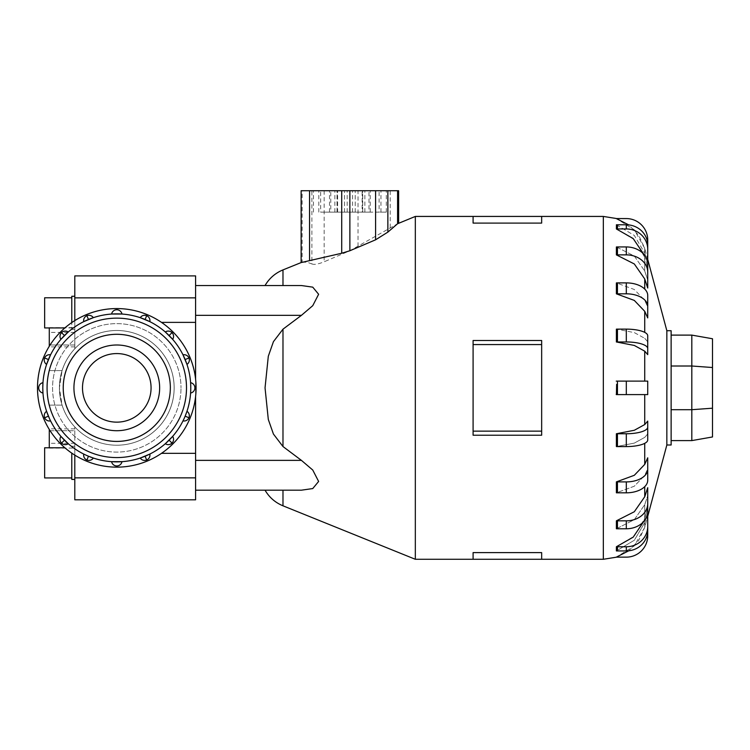 <?xml version="1.0" encoding="UTF-8"?>
<svg xmlns="http://www.w3.org/2000/svg" width="750" height="750" viewBox="0 0 750 750"><rect width="100%" height="100%" fill="white"/><g stroke="black" fill="none" stroke-linecap="round" stroke-linejoin="round"><path stroke-width="0.56" stroke-dasharray="3.75 2.81" d="M49.284 327.938L49.284 344.991L74.803 344.991L74.803 332.409L74.803 348.75C68.944 355.087 64.697 362.372 62.072 370.594L59.409 387.853A57.375 57.375 0 0 1 116.784 330.478A57.375 57.375 0 0 1 174.159 387.853A57.375 57.375 0 0 0 116.784 330.478A57.375 57.375 0 0 0 59.409 387.853L62.072 405.122C64.697 413.344 68.944 420.619 74.803 426.956A57.375 57.375 0 0 0 174.159 387.853A57.375 57.375 0 0 1 116.784 445.228A57.375 57.375 0 0 1 59.409 387.853A57.375 57.375 0 0 0 116.784 445.228A57.375 57.375 0 0 0 174.159 387.853A57.375 57.375 0 0 1 74.803 426.956C68.944 420.619 64.697 413.344 62.072 405.122L59.409 387.853L62.072 370.594C64.697 362.372 68.944 355.087 74.803 348.75A57.375 57.375 0 0 1 174.159 387.853A57.356 57.356 0 0 0 116.784 330.506A57.356 57.356 0 0 0 59.428 387.853A57.356 57.356 0 0 1 116.784 330.506A57.356 57.356 0 0 1 174.141 387.853A57.356 57.356 0 0 1 116.784 445.209A57.356 57.356 0 0 1 59.428 387.853A57.356 57.356 0 0 0 116.784 445.209A57.356 57.356 0 0 0 174.141 387.853A57.356 57.356 0 0 0 116.784 330.506A57.356 57.356 0 0 0 59.428 387.853A57.356 57.356 0 0 1 116.784 330.506A57.356 57.356 0 0 1 174.141 387.853A57.356 57.356 0 0 1 116.784 445.209A57.356 57.356 0 0 1 59.428 387.853A57.356 57.356 0 0 0 116.784 445.209A57.356 57.356 0 0 0 137.794 334.472A57.375 57.375 0 0 0 74.803 348.75L74.803 322.378L74.803 348.75L74.803 344.991L50.091 344.991M50.091 430.725L74.803 430.725L74.803 426.956L74.803 436.069L74.803 430.725L49.284 430.725L49.284 447.778M74.803 436.069L74.803 448.069L74.803 436.069M49.284 436.069L49.284 443.306L49.284 436.069M74.803 296.269L74.803 312.853L74.803 296.269L74.803 312.853L74.803 296.269L71.784 296.269L71.784 322.584M71.784 297.778L44.644 297.778L44.644 327.938L44.644 312.853L44.644 327.938L71.784 327.938L71.784 312.853L71.784 329.447L71.784 312.853L71.784 327.938L64.866 327.938M71.784 453.131L71.784 479.447L71.784 462.853L71.784 479.447L74.803 479.447L74.803 446.269L74.803 479.447M64.866 447.778L44.644 447.778L44.644 477.938L44.644 462.853L44.644 477.938L71.784 477.938L71.784 462.853L71.784 477.938M63.234 387.853A53.55 53.55 0 0 1 116.784 334.303A53.55 53.55 0 0 1 170.334 387.853A53.569 53.569 0 0 0 116.784 334.284A53.569 53.569 0 0 0 63.216 387.853A53.55 53.55 0 0 1 116.784 334.303A53.55 53.55 0 0 1 170.334 387.853A53.569 53.569 0 0 0 116.784 334.284A53.569 53.569 0 0 0 63.216 387.853A53.55 53.55 0 0 0 116.784 441.403A53.55 53.55 0 0 0 170.334 387.853A53.569 53.569 0 0 1 116.784 441.431A53.569 53.569 0 0 1 63.216 387.853A53.569 53.569 0 0 1 116.784 334.284A53.569 53.569 0 0 1 170.353 387.853A53.55 53.55 0 0 0 116.784 334.303A53.55 53.55 0 0 0 63.234 387.853A53.569 53.569 0 0 0 116.784 441.431A53.569 53.569 0 0 0 170.353 387.853A53.55 53.55 0 0 1 116.784 441.403A53.55 53.55 0 0 1 63.234 387.853A53.569 53.569 0 0 0 116.784 441.431A53.569 53.569 0 0 0 170.353 387.853A53.55 53.55 0 0 1 116.784 441.403A53.55 53.55 0 0 1 63.234 387.853M82.5 387.853A34.284 34.284 0 0 1 116.784 353.569A34.284 34.284 0 0 1 151.069 387.853A34.284 34.284 0 0 0 116.784 353.569A34.284 34.284 0 0 0 82.5 387.853A34.284 34.284 0 0 1 116.784 353.569A34.284 34.284 0 0 1 151.069 387.853A34.284 34.284 0 0 1 116.784 422.147A34.284 34.284 0 0 1 82.5 387.853A34.284 34.284 0 0 0 116.784 422.147A34.284 34.284 0 0 0 151.069 387.853A34.284 34.284 0 0 1 116.784 422.147A34.284 34.284 0 0 1 82.5 387.853A34.284 34.284 0 0 0 116.784 422.147A34.284 34.284 0 0 0 151.069 387.853A34.284 34.284 0 0 1 116.784 422.147A34.284 34.284 0 0 1 82.5 387.853A34.284 34.284 0 0 1 116.784 353.569A34.284 34.284 0 0 1 151.069 387.853A34.284 34.284 0 0 0 116.784 353.569A34.284 34.284 0 0 0 82.5 387.853A34.284 34.284 0 0 0 116.784 422.147A34.284 34.284 0 0 0 151.069 387.853A34.284 34.284 0 0 1 116.784 422.147A34.284 34.284 0 0 1 82.5 387.853A34.284 34.284 0 0 1 116.784 353.569A34.284 34.284 0 0 1 151.069 387.853A34.284 34.284 0 0 0 116.784 353.569A34.284 34.284 0 0 0 82.5 387.853M159.647 387.853A42.853 42.853 0 0 0 116.784 345A42.853 42.853 0 0 0 73.931 387.853A42.853 42.853 0 0 1 116.784 345A42.853 42.853 0 0 1 159.647 387.853A42.853 42.853 0 0 0 116.784 345A42.853 42.853 0 0 0 73.931 387.853A42.853 42.853 0 0 0 116.784 430.716A42.853 42.853 0 0 0 159.647 387.853A42.853 42.853 0 0 1 116.784 430.716A42.853 42.853 0 0 1 73.931 387.853A42.853 42.853 0 0 0 116.784 430.716A42.853 42.853 0 0 0 159.647 387.853M196.069 387.853A79.284 79.284 0 0 0 116.784 308.569A79.284 79.284 0 0 0 37.5 387.853A79.284 79.284 0 0 1 116.784 308.569A79.284 79.284 0 0 1 196.069 387.853A79.284 79.284 0 0 1 116.784 467.147A79.284 79.284 0 0 1 37.5 387.853A79.284 79.284 0 0 1 116.784 308.569A79.284 79.284 0 0 1 196.069 387.853A79.284 79.284 0 0 1 116.784 467.147A79.284 79.284 0 0 1 37.5 387.853A79.284 79.284 0 0 0 116.784 467.147A79.284 79.284 0 0 0 196.069 387.853M42.788 387.853A73.997 73.997 0 0 0 116.784 461.859A73.997 73.997 0 0 0 190.781 387.853L190.603 393.047A5.287 5.287 0 0 0 190.603 382.669L190.781 387.853A73.997 73.997 0 0 0 116.784 313.856A73.997 73.997 0 0 0 42.788 387.853L42.966 382.669A73.997 73.997 0 0 1 46.603 364.406L50.569 354.816A73.997 73.997 0 0 1 60.919 339.328L68.259 331.988A73.997 73.997 0 0 1 83.737 321.647L93.328 317.672A73.997 73.997 0 0 1 111.591 314.044L121.978 314.044A73.997 73.997 0 0 1 140.241 317.672L149.831 321.647A73.997 73.997 0 0 1 165.309 331.988L172.65 339.328A73.997 73.997 0 0 1 183 354.816L186.975 364.406A73.997 73.997 0 0 1 190.603 382.669A5.287 5.287 0 0 1 190.603 393.047A73.997 73.997 0 0 1 186.975 411.309L183 420.9A5.287 5.287 0 0 0 186.975 411.309A5.287 5.287 0 0 1 183 420.9A73.997 73.997 0 0 1 172.65 436.388L165.309 443.728A5.287 5.287 0 0 0 172.65 436.388A5.287 5.287 0 0 1 165.309 443.728A73.997 73.997 0 0 1 149.831 454.069L140.241 458.044A5.287 5.287 0 0 0 149.831 454.069A5.287 5.287 0 0 1 140.241 458.044A73.997 73.997 0 0 1 121.978 461.672L111.591 461.672A5.287 5.287 0 0 0 121.978 461.672A5.287 5.287 0 0 1 111.591 461.672A73.997 73.997 0 0 1 93.328 458.044L83.737 454.069A5.287 5.287 0 0 0 93.328 458.044A5.287 5.287 0 0 1 83.737 454.069A73.997 73.997 0 0 1 68.259 443.728L60.919 436.388A5.287 5.287 0 0 0 68.259 443.728A5.287 5.287 0 0 1 60.919 436.388A73.997 73.997 0 0 1 50.569 420.9L46.603 411.309A5.287 5.287 0 0 0 50.569 420.9A5.287 5.287 0 0 1 46.603 411.309A73.997 73.997 0 0 1 42.966 393.047L42.788 387.853A73.997 73.997 0 0 1 116.784 313.856A73.997 73.997 0 0 1 190.781 387.853M46.603 364.406A5.287 5.287 0 0 1 44.625 357.966A5.287 5.287 0 0 0 46.603 364.406A5.287 5.287 0 0 1 50.569 354.816A5.287 5.287 0 0 0 44.625 357.966A5.287 5.287 0 0 1 50.569 354.816A73.997 73.997 0 0 1 60.919 339.328A5.287 5.287 0 0 1 61.556 332.625A5.287 5.287 0 0 0 60.919 339.328A5.287 5.287 0 0 1 68.259 331.988A5.287 5.287 0 0 0 61.556 332.625A5.287 5.287 0 0 1 68.259 331.988A73.997 73.997 0 0 1 83.737 321.647A5.287 5.287 0 0 1 86.897 315.694A5.287 5.287 0 0 0 83.737 321.647A5.287 5.287 0 0 1 93.328 317.672A5.287 5.287 0 0 0 86.897 315.694A5.287 5.287 0 0 1 93.328 317.672A73.997 73.997 0 0 1 111.591 314.044A5.287 5.287 0 0 1 116.784 309.75A5.287 5.287 0 0 0 111.591 314.044A5.287 5.287 0 0 1 121.978 314.044A5.287 5.287 0 0 0 116.784 309.75A5.287 5.287 0 0 1 121.978 314.044A73.997 73.997 0 0 1 140.241 317.672A5.287 5.287 0 0 1 146.672 315.694A5.287 5.287 0 0 0 140.241 317.672A5.287 5.287 0 0 1 149.831 321.647A5.287 5.287 0 0 0 146.672 315.694A5.287 5.287 0 0 1 149.831 321.647A73.997 73.997 0 0 1 165.309 331.988A5.287 5.287 0 0 1 172.012 332.625A5.287 5.287 0 0 0 165.309 331.988A5.287 5.287 0 0 1 172.65 339.328A5.287 5.287 0 0 0 172.012 332.625A5.287 5.287 0 0 1 172.65 339.328A73.997 73.997 0 0 1 183 354.816A5.287 5.287 0 0 1 188.944 357.966A5.287 5.287 0 0 0 183 354.816A5.287 5.287 0 0 1 186.975 364.406A5.287 5.287 0 0 0 188.944 357.966A5.287 5.287 0 0 1 186.975 364.406A73.997 73.997 0 0 1 190.603 382.669A5.287 5.287 0 0 1 190.603 393.047A73.997 73.997 0 0 1 186.975 411.309A5.287 5.287 0 0 1 183 420.9A73.997 73.997 0 0 1 172.65 436.388A5.287 5.287 0 0 1 165.309 443.728A73.997 73.997 0 0 1 149.831 454.069A5.287 5.287 0 0 1 140.241 458.044A73.997 73.997 0 0 1 121.978 461.672A5.287 5.287 0 0 1 111.591 461.672A73.997 73.997 0 0 1 93.328 458.044A5.287 5.287 0 0 1 83.737 454.069A73.997 73.997 0 0 1 68.259 443.728A5.287 5.287 0 0 1 60.919 436.388A73.997 73.997 0 0 1 50.569 420.9A5.287 5.287 0 0 1 46.603 411.309A73.997 73.997 0 0 1 42.966 393.047A5.287 5.287 0 0 1 38.681 387.853A5.287 5.287 0 0 0 42.966 393.047A5.287 5.287 0 0 1 42.966 382.669A5.287 5.287 0 0 0 38.681 387.853A5.287 5.287 0 0 1 42.966 382.669A73.997 73.997 0 0 1 46.603 364.406M52.566 387.853A64.219 64.219 0 0 0 116.784 452.081A64.219 64.219 0 0 0 181.003 387.853A64.219 64.219 0 0 1 116.784 452.081A64.219 64.219 0 0 1 52.566 387.853A64.219 64.219 0 0 1 116.784 323.634A64.219 64.219 0 0 1 181.003 387.853A64.219 64.219 0 0 0 116.784 323.634A64.219 64.219 0 0 0 52.566 387.853A64.219 64.219 0 0 0 116.784 452.081A64.219 64.219 0 0 0 181.003 387.853A64.219 64.219 0 0 1 116.784 452.081A64.219 64.219 0 0 1 52.566 387.853A64.219 64.219 0 0 1 116.784 323.634A64.219 64.219 0 0 1 181.003 387.853A64.219 64.219 0 0 0 116.784 323.634A64.219 64.219 0 0 0 52.566 387.853M49.453 418.566L49.744 419.194M85.453 454.894L86.081 455.184M183.825 419.194L184.116 418.566M195.591 297.853L195.591 490.181L301.425 490.181L282.984 490.181L301.425 490.181L312.75 488.569L318.628 481.444L312.75 470.034L301.425 460.369L282.984 446.541L273.431 434.053L268.303 419.456L265.041 387.853L268.303 356.259L273.431 341.663L282.984 329.175L301.425 315.347L312.75 305.681L318.628 294.272L312.75 287.147L301.425 285.534L195.591 285.534L195.591 490.181L195.591 285.534L195.591 297.853L74.803 297.853L74.803 275.897M415.331 559.284L415.331 216.431M647.728 387.853L647.728 394.603L644.738 394.603L647.728 394.603L647.728 381.112L644.738 381.112L647.728 381.112L647.728 387.853M647.728 433.922L647.728 439.969L647.728 433.922L644.738 437.381L647.728 433.922L647.728 421.088L644.738 424.547L634.312 430.275L616.388 433.744L616.388 446.578L634.312 443.109L644.738 437.381L634.312 443.109L616.388 446.578A21.431 6.619 0 0 0 617.447 446.588L617.447 433.753L626.306 433.753A21.431 6.619 180 0 0 647.728 427.125L647.728 421.088M647.728 457.809L647.728 468.731L644.738 475.312L647.728 468.731L647.728 457.809L644.738 464.391L634.312 475.294L616.388 481.884L616.388 492.806L634.312 486.216L644.738 475.312L634.312 486.216L616.388 492.806A21.431 12.6 0 0 0 617.447 492.825L617.447 481.903L626.306 481.903A21.431 12.6 180 0 0 647.728 469.303L647.728 457.809M647.728 487.688L647.728 495.619L644.738 504.684L647.728 495.619L647.728 487.688L644.738 496.744L634.312 511.744L616.388 520.828L616.388 528.759L634.312 519.684L644.738 504.684L634.312 519.684L616.388 528.759A21.431 17.334 0 0 0 617.447 528.778L617.447 520.847L626.306 520.847A21.431 17.334 180 0 0 647.728 503.513L647.728 487.688M643.725 521.541L647.728 507.787L647.728 511.959L644.738 522.619L647.728 511.959L647.728 507.787L644.738 518.447L634.312 536.081L616.388 546.75L616.744 548.569M628.734 550.809L638.728 540.45L644.738 527.353L647.728 516.15L644.738 527.353L634.312 545.897L616.388 557.119A21.431 21.431 0 0 0 617.447 557.147L626.306 557.147A21.431 21.431 0 0 0 647.728 535.716L647.728 516.15M666.844 445.003L666.844 330.712M541.659 552.609L541.659 559.284L541.659 552.609L473.091 552.609L473.091 559.284L473.091 552.609L473.091 559.284L541.659 559.284L541.659 552.609M473.091 431.147L473.091 387.853L473.091 435.216L541.659 435.216L541.659 387.853L541.659 435.216L541.659 431.147L473.091 431.147L473.091 340.5L473.091 387.853L473.091 340.5L541.659 340.5L541.659 431.147M671.128 445.003L671.128 330.712M616.65 384.347L616.388 394.603L617.447 394.603L617.447 381.112L647.728 381.112L647.728 394.603L617.447 394.603M615.862 394.603L645.366 394.603L615.862 394.603M616.753 548.85L616.388 550.922L634.312 540.253L644.738 522.619L634.312 540.253L616.388 550.922A21.431 20.381 0 0 0 617.447 550.941L617.447 546.769L626.306 546.769A21.431 20.381 180 0 0 647.728 526.388L647.728 507.787M324.159 212.147L334.875 212.147L324.159 212.147M301.125 190.716L398.625 190.716M375.591 212.147L386.306 212.147L375.591 212.147M375.591 190.716L386.306 190.716L375.591 190.716M349.875 212.147L355.228 212.147L349.875 212.147M195.591 379.125L195.591 396.591M671.128 335.109L671.128 366.009L671.128 335.109L691.819 335.109L712.5 338.756L712.5 436.959L691.819 440.606L691.819 409.706L712.5 408.197M691.819 335.109L691.819 366.009L712.5 367.519M671.128 366.009L671.128 409.706L671.128 366.009L691.819 366.009L691.819 409.706L671.128 409.706L671.128 440.606L691.819 440.606M671.128 440.606L671.128 409.706M362.137 190.716L320.653 190.716L379.097 190.716L352.556 190.716L368.981 190.716L362.137 190.716L362.137 212.147L337.022 212.147L337.181 190.716M337.181 212.147L320.653 212.147L320.653 190.716M320.653 212.147L347.194 212.147L330.769 212.147L330.769 190.716M330.769 212.147L337.613 212.147L337.613 190.716M337.613 212.147L362.728 212.147L362.569 190.716M362.569 212.147L379.097 212.147L379.097 190.716M379.097 212.147L352.556 212.147L368.981 212.147L368.981 190.716M368.981 212.147L362.137 212.147M324.159 190.716L324.159 261.788L349.875 250.753L398.625 223.181M311.794 263.897C314.241 264.947 318.628 264.122 324.966 261.431M301.125 262.575L302.166 262.341L302.166 190.716M302.194 262.331L307.05 262.191L311.887 263.953L311.887 190.716M541.659 223.097L541.659 216.431L541.659 223.097L541.659 216.431L473.091 216.431L473.091 223.097L473.091 216.431L473.091 223.097L541.659 223.097M541.659 387.853L541.659 340.5L541.659 387.853M541.659 344.569L473.091 344.569M647.728 341.794L647.728 335.747L647.728 341.794L644.738 338.334L647.728 341.794L647.728 354.628L647.728 335.747A21.431 6.619 180 0 0 626.306 329.128L617.447 329.128A21.431 6.619 180 0 0 616.388 329.137L634.312 332.597L644.738 338.334L634.312 332.597L616.388 329.137L616.388 341.972L634.312 345.441L644.738 351.169L647.728 354.628M615.862 381.112L645.366 381.112L615.862 381.112M617.447 293.812A21.431 12.6 0 0 0 616.388 293.831L634.312 300.422L644.738 311.325L647.728 317.906L647.728 295.491L647.728 306.984L644.738 300.403L647.728 306.984L647.728 317.906L647.728 306.412A21.431 12.6 0 0 0 626.306 293.812L617.447 293.812L617.447 282.891A21.431 12.6 180 0 0 616.388 282.909L634.312 289.5L644.738 300.403L634.312 289.5L616.388 282.909L616.594 284.756M616.388 246.956L634.312 256.031L644.738 271.031L634.312 256.031L616.388 246.956L616.388 254.887L634.312 263.962L644.738 278.962L647.728 288.028L647.728 264.272A21.431 17.334 180 0 0 626.306 246.937L617.447 246.937A21.431 17.334 180 0 0 616.388 246.956M616.753 226.866L616.388 228.966L634.312 239.634L644.738 257.269L643.725 254.175M616.388 224.794L634.312 235.463L644.738 253.097L634.312 235.463L616.388 224.794A21.431 20.381 180 0 1 617.447 224.775L626.306 224.775A21.431 20.381 180 0 1 647.728 245.147L647.728 267.928L644.738 257.269L647.728 267.928L647.728 249.319A21.431 20.381 0 0 0 626.306 228.947L617.447 228.947A21.431 20.381 0 0 0 616.388 228.966M647.728 259.556L644.738 248.353L647.728 259.556L647.728 240A21.431 21.431 0 0 0 626.306 218.569L617.447 218.569A21.431 21.431 0 0 0 616.388 218.597L634.312 229.819L644.738 248.353L638.728 235.266L628.734 224.906M616.434 224.944L616.753 226.631M644.738 271.031L647.728 280.097L644.738 271.031L644.738 257.269L644.738 271.031M644.738 253.097L647.728 263.756L644.738 253.097L644.738 248.353L644.738 253.097M647.728 267.928L647.728 249.319M647.728 272.203A21.431 17.334 0 0 0 626.306 254.869L617.447 254.869A21.431 17.334 0 0 0 616.388 254.887M617.447 282.891L626.306 282.891A21.431 12.6 180 0 1 647.728 295.491L647.728 306.412M647.728 348.581A21.431 6.619 0 0 0 626.306 341.962L617.447 341.962A21.431 6.619 0 0 0 616.388 341.972M616.388 381.112L617.447 381.112M616.388 433.744A21.431 6.619 180 0 0 617.447 433.753M617.447 446.588L626.306 446.588A21.431 6.619 0 0 0 647.728 439.969L647.728 427.125M616.388 481.884A21.431 12.6 180 0 0 617.447 481.903M617.447 492.825L626.306 492.825A21.431 12.6 0 0 0 647.728 480.225L647.728 469.303M616.388 520.828A21.431 17.334 180 0 0 617.447 520.847M617.447 528.778L626.306 528.778A21.431 17.334 0 0 0 647.728 511.444L647.728 503.513M616.388 546.75A21.431 20.381 180 0 0 617.447 546.769M617.447 550.941L626.306 550.941A21.431 20.381 0 0 0 647.728 530.559L647.728 526.388M282.984 285.534L265.041 285.534L282.984 285.534L282.984 269.906M282.984 490.181L265.041 490.181L282.984 490.181L282.984 505.809M195.591 490.181L195.591 499.819M195.591 275.897L195.591 285.534M74.803 312.853L74.803 329.447L74.803 312.853M74.803 339.647L74.803 327.647L74.803 339.647M74.803 499.819L74.803 455.109M74.803 320.597L74.803 297.853M49.284 344.991L49.284 346.266M49.284 339.647L49.284 346.875L49.284 339.647M49.284 429.45L49.284 430.725M186.497 387.853A69.713 69.713 0 0 1 116.784 457.575A69.713 69.713 0 0 1 47.072 387.853A69.713 69.713 0 0 1 116.784 318.141A69.713 69.713 0 0 1 186.497 387.853M185.156 416.175L188.944 417.75A5.287 5.287 0 0 1 183 420.9M145.106 456.225L146.672 460.022A5.287 5.287 0 0 1 140.241 458.044M88.463 456.225L86.897 460.022A5.287 5.287 0 0 1 83.737 454.069M48.422 416.175L44.625 417.75A5.287 5.287 0 0 1 46.603 411.309M48.422 359.541L44.625 357.966A5.287 5.287 0 0 1 50.569 354.816M88.463 319.491L86.897 315.694A5.287 5.287 0 0 1 93.328 317.672M145.106 319.491L146.672 315.694A5.287 5.287 0 0 1 149.831 321.647M185.156 359.541L188.944 357.966A5.287 5.287 0 0 1 186.975 364.406M169.116 335.531L172.012 332.625A5.287 5.287 0 0 1 172.65 339.328M64.463 335.531L61.556 332.625A5.287 5.287 0 0 1 68.259 331.988M64.463 440.184L61.556 443.091A5.287 5.287 0 0 1 60.919 436.388M169.116 440.184L172.012 443.091A5.287 5.287 0 0 1 165.309 443.728M282.984 446.541L282.984 329.175M644.738 464.391L644.738 443.344M644.738 496.744L644.738 486.647M644.738 504.684L644.738 518.447L644.738 504.684M644.738 522.619L644.738 527.353L644.738 522.619M644.738 424.547L644.738 394.603M603.337 559.284L603.337 216.431M390.206 227.569L390.206 190.716M358.031 246.328L358.031 190.716M349.875 250.753L349.875 190.716M644.738 332.372L644.738 311.325M644.738 289.059L644.738 278.962M644.738 381.112L644.738 351.169M617.447 228.947L617.447 224.775M626.306 228.947L626.306 224.775M617.447 254.869L617.447 246.937M626.306 254.869L626.306 246.937M626.306 293.812L626.306 282.891M617.447 341.962L617.447 329.128M626.306 341.962L626.306 329.128M626.306 394.603L626.306 381.112M626.306 446.588L626.306 433.753M626.306 492.825L626.306 481.903M626.306 528.778L626.306 520.847M626.306 550.941L626.306 546.769M195.591 460.369L301.425 460.369M195.591 315.347L301.425 315.347M116.784 465.966A5.287 5.287 0 0 1 111.591 461.672M38.681 387.853A5.287 5.287 0 0 1 42.966 382.669M116.784 309.75A5.287 5.287 0 0 1 121.978 314.044M194.887 387.853A5.287 5.287 0 0 1 190.603 393.047M161.494 453.337L195.591 453.337M161.494 322.378L195.591 322.378M195.591 477.863L74.803 477.863M62.072 370.594L49.284 370.594L62.072 370.594M62.072 405.122L49.284 405.122L62.072 405.122M49.284 448.069L74.803 448.069M74.803 332.409L49.284 332.409M74.803 428.841L49.284 428.841M74.803 446.269L71.784 446.269L74.803 446.269M334.875 212.147L334.875 190.716M386.306 212.147L386.306 190.716M355.228 212.147L355.228 190.716L355.228 212.147M380.944 212.147L380.944 190.716M329.522 212.147L329.522 190.716M344.522 212.147L344.522 190.716L344.522 212.147M318.806 212.147L318.806 190.716M370.228 212.147L370.228 190.716M364.875 212.147L364.875 190.716M313.444 212.147L313.444 190.716M337.022 212.147L337.022 190.716M347.194 212.147L347.194 190.716M362.728 212.147L362.728 190.716M352.556 212.147L352.556 190.716M74.803 329.447L71.784 329.447L74.803 329.447M49.284 327.647L74.803 327.647M74.803 443.306L49.284 443.306M74.803 346.875L49.284 346.875"/><path stroke-width="1.12" d="M49.284 447.778L49.284 430.725L50.091 430.725M50.091 344.991L49.284 344.991L49.284 327.938M64.866 327.938L44.644 327.938L44.644 297.778L71.784 297.778M71.784 322.584L71.784 296.269L74.803 296.269M71.784 477.938L44.644 477.938L44.644 447.778L64.866 447.778M74.803 479.447L71.784 479.447L71.784 453.131M63.234 387.853A53.55 53.55 0 0 0 116.784 441.403A53.55 53.55 0 0 0 170.334 387.853A53.569 53.569 0 0 1 116.784 441.431A53.569 53.569 0 0 1 63.216 387.853A53.569 53.569 0 0 1 116.784 334.284A53.569 53.569 0 0 1 170.353 387.853A53.55 53.55 0 0 0 116.784 334.303A53.55 53.55 0 0 0 63.234 387.853M82.5 387.853A34.284 34.284 0 0 0 116.784 422.147A34.284 34.284 0 0 0 151.069 387.853A34.284 34.284 0 0 0 116.784 353.569A34.284 34.284 0 0 0 82.5 387.853M159.647 387.853A42.853 42.853 0 0 1 116.784 430.716A42.853 42.853 0 0 1 73.931 387.853A42.853 42.853 0 0 1 116.784 345A42.853 42.853 0 0 1 159.647 387.853M37.5 387.853A79.284 79.284 0 0 0 116.784 467.147A79.284 79.284 0 0 0 196.069 387.853A79.284 79.284 0 0 0 116.784 308.569A79.284 79.284 0 0 0 37.5 387.853M194.887 387.853A5.287 5.287 0 0 1 190.603 393.047L190.781 387.853A73.997 73.997 0 0 1 116.784 461.859A73.997 73.997 0 0 1 42.788 387.853L42.966 393.047A5.287 5.287 0 0 1 42.966 382.669L42.788 387.853A73.997 73.997 0 0 1 116.784 313.856A73.997 73.997 0 0 1 190.781 387.853L190.603 382.669A5.287 5.287 0 0 1 194.887 387.853A5.287 5.287 0 0 0 190.603 382.669M48.422 416.175L44.625 417.75A5.287 5.287 0 0 1 46.603 411.309L49.453 418.566M49.744 419.194L50.569 420.9A5.287 5.287 0 0 1 44.625 417.75A5.287 5.287 0 0 0 50.569 420.9M64.463 440.184L61.556 443.091A5.287 5.287 0 0 1 60.919 436.388L68.259 443.728A5.287 5.287 0 0 1 61.556 443.091A5.287 5.287 0 0 0 68.259 443.728M86.081 455.184L88.463 456.225L86.897 460.022A5.287 5.287 0 0 1 83.737 454.069L85.453 454.894M88.463 456.225L93.328 458.044A5.287 5.287 0 0 1 86.897 460.022A5.287 5.287 0 0 0 93.328 458.044M116.784 465.966A5.287 5.287 0 0 1 111.591 461.672L121.978 461.672A5.287 5.287 0 0 1 116.784 465.966A5.287 5.287 0 0 0 121.978 461.672M145.106 456.225L146.672 460.022A5.287 5.287 0 0 1 140.241 458.044L149.831 454.069A5.287 5.287 0 0 1 146.672 460.022A5.287 5.287 0 0 0 149.831 454.069M169.116 440.184L172.012 443.091A5.287 5.287 0 0 1 165.309 443.728L172.65 436.388A5.287 5.287 0 0 1 172.012 443.091A5.287 5.287 0 0 0 172.65 436.388M184.116 418.566L185.156 416.175L188.944 417.75A5.287 5.287 0 0 1 183 420.9L183.825 419.194M185.156 416.175L186.975 411.309A5.287 5.287 0 0 1 188.944 417.75A5.287 5.287 0 0 0 186.975 411.309M185.156 359.541L188.944 357.966A5.287 5.287 0 0 1 186.975 364.406L183 354.816A5.287 5.287 0 0 1 188.944 357.966A5.287 5.287 0 0 0 183 354.816M145.106 319.491L146.672 315.694A5.287 5.287 0 0 1 149.831 321.647L140.241 317.672A5.287 5.287 0 0 1 146.672 315.694A5.287 5.287 0 0 0 140.241 317.672M88.463 319.491L86.897 315.694A5.287 5.287 0 0 1 93.328 317.672L83.737 321.647A5.287 5.287 0 0 1 86.897 315.694A5.287 5.287 0 0 0 83.737 321.647M48.422 359.541L44.625 357.966A5.287 5.287 0 0 1 50.569 354.816L46.603 364.406A5.287 5.287 0 0 1 44.625 357.966A5.287 5.287 0 0 0 46.603 364.406M64.463 335.531L61.556 332.625A5.287 5.287 0 0 1 68.259 331.988L60.919 339.328A5.287 5.287 0 0 1 61.556 332.625A5.287 5.287 0 0 0 60.919 339.328M116.784 309.75A5.287 5.287 0 0 1 121.978 314.044L111.591 314.044A5.287 5.287 0 0 1 116.784 309.75A5.287 5.287 0 0 0 111.591 314.044M169.116 335.531L172.012 332.625A5.287 5.287 0 0 1 172.65 339.328L165.309 331.988A5.287 5.287 0 0 1 172.012 332.625A5.287 5.287 0 0 0 165.309 331.988M195.591 379.125L195.591 285.534L301.425 285.534L312.75 287.147L318.628 294.272L312.75 305.681L301.425 315.347L282.984 329.175L273.431 341.663L268.303 356.259L265.041 387.853L268.303 419.456L273.431 434.053L282.984 446.541L301.425 460.369L312.75 470.034L318.628 481.444L312.75 488.569L301.425 490.181L195.591 490.181L195.591 460.369L301.425 460.369M265.041 285.534C269.269 278.316 275.25 273.103 282.984 269.906L301.125 262.575L341.719 253.247L349.875 250.753L375.591 239.812L387.863 232.116L397.584 223.744L415.331 216.431L415.331 559.284L473.091 559.284L473.091 552.609L541.659 552.609L541.659 559.284L473.091 559.284M647.728 421.088L647.728 427.125A21.431 6.619 180 0 1 626.306 433.753L617.447 433.753L617.447 446.588A21.431 6.619 0 0 1 616.388 446.578L616.388 433.744L634.312 430.275L644.738 424.547L647.728 421.088L647.728 433.922M644.738 464.391L647.728 457.809L647.728 480.225A21.431 12.6 0 0 1 626.306 492.825L617.447 492.825A21.431 12.6 0 0 1 616.388 492.806L616.388 481.884L634.312 475.294L644.738 464.391L644.738 443.344M644.738 496.744L647.728 487.688L647.728 511.444A21.431 17.334 0 0 1 626.306 528.778L617.447 528.778A21.431 17.334 0 0 1 616.388 528.759L616.388 520.828L634.312 511.744L644.738 496.744L644.738 486.647M666.844 445.003L671.128 445.003L671.128 330.712L666.844 330.712L666.844 445.003L647.728 516.328M541.659 344.569L541.659 435.216L473.091 435.216L473.091 340.5L541.659 340.5L541.659 344.569L473.091 344.569M647.728 516.15L647.728 535.716A21.431 21.431 0 0 1 626.306 557.147L617.447 557.147A21.431 21.431 0 0 1 616.388 557.119L628.734 550.809M647.728 507.787L647.728 526.388A21.431 20.381 180 0 1 626.306 546.769L617.447 546.769L617.447 550.941A21.431 20.381 0 0 1 616.388 550.922L616.388 546.75L633.178 537.169L643.725 521.541M617.447 394.603L647.728 394.603L647.728 381.112L617.447 381.112L617.447 394.603L616.388 394.603L616.65 384.347M195.591 396.591L195.591 460.369M712.5 367.519L712.5 338.756L691.819 335.109L691.819 366.009L712.5 367.519L712.5 436.959L691.819 440.606L691.819 409.706L712.5 408.197M671.128 409.706L691.819 409.706L691.819 366.009L671.128 366.009M671.128 335.109L691.819 335.109M671.128 440.606L691.819 440.606M398.625 223.181L398.625 190.716L301.125 190.716L301.125 262.575M541.659 431.147L473.091 431.147M541.659 223.097L541.659 216.431L473.091 216.431L473.091 223.097L541.659 223.097M644.738 351.169L634.312 345.441L616.388 341.972A21.431 6.619 0 0 1 617.447 341.962L626.306 341.962A21.431 6.619 0 0 1 647.728 348.581L647.728 354.628L644.738 351.169L644.738 381.112M647.728 341.794L647.728 354.628M616.388 341.972L616.388 329.137A21.431 6.619 180 0 1 617.447 329.128L626.306 329.128A21.431 6.619 180 0 1 647.728 335.747L647.728 348.581M644.738 311.325L634.312 300.422L616.388 293.831L616.388 282.909A21.431 12.6 180 0 1 617.447 282.891L617.447 293.812L626.306 293.812A21.431 12.6 0 0 1 647.728 306.412L647.728 317.906L644.738 311.325L644.738 332.372M644.738 278.962L634.312 263.962L616.388 254.887L616.388 246.956A21.431 17.334 180 0 1 617.447 246.937L617.447 254.869L626.306 254.869A21.431 17.334 0 0 1 647.728 272.203L647.728 288.028L644.738 278.962L644.738 289.059M643.725 254.175L633.178 238.547L616.388 228.966L616.434 224.944M628.734 224.906L616.388 218.597A21.431 21.431 0 0 1 617.447 218.569L626.306 218.569A21.431 21.431 0 0 1 647.728 240L647.728 259.556M616.594 284.756L616.388 293.831A21.431 12.6 0 0 1 617.447 293.812M617.447 282.891L626.306 282.891A21.431 12.6 180 0 1 647.728 295.491L647.728 306.412M616.388 254.887A21.431 17.334 0 0 1 617.447 254.869M617.447 246.937L626.306 246.937A21.431 17.334 180 0 1 647.728 264.272L647.728 272.203M616.388 228.966A21.431 20.381 0 0 1 617.447 228.947L626.306 228.947A21.431 20.381 0 0 1 647.728 249.319L647.728 267.928M616.388 224.794A21.431 20.381 180 0 1 617.447 224.775L626.306 224.775A21.431 20.381 180 0 1 647.728 245.147L647.728 249.319M617.447 550.941L626.306 550.941A21.431 20.381 0 0 0 647.728 530.559L647.728 526.388M617.447 546.769A21.431 20.381 180 0 1 616.388 546.75M647.728 503.513A21.431 17.334 180 0 1 626.306 520.847L617.447 520.847A21.431 17.334 180 0 1 616.388 520.828M647.728 469.303A21.431 12.6 180 0 1 626.306 481.903L617.447 481.903A21.431 12.6 180 0 1 616.388 481.884M617.447 446.588L626.306 446.588A21.431 6.619 0 0 0 647.728 439.969L647.728 427.125M617.447 433.753A21.431 6.619 180 0 1 616.388 433.744M617.447 381.112L616.388 381.112M74.803 455.109L74.803 499.819L195.591 499.819L195.591 490.181M195.591 285.534L195.591 275.897L74.803 275.897L74.803 320.597M49.284 346.266L49.284 344.991M49.284 430.725L49.284 429.45M186.497 387.853A69.713 69.713 0 0 0 116.784 318.141A69.713 69.713 0 0 0 47.072 387.853A69.713 69.713 0 0 0 116.784 457.575A69.713 69.713 0 0 0 186.497 387.853M190.781 387.853A73.997 73.997 0 0 1 116.784 461.859A73.997 73.997 0 0 1 42.788 387.853M282.984 329.175L282.984 446.541M282.984 490.181L282.984 505.809L415.331 559.284M644.738 394.603L644.738 424.547M616.753 218.578L603.337 216.431L603.337 559.284L616.753 557.128M397.584 223.744L397.584 190.716M387.863 232.116L387.863 190.716M375.591 239.812L375.591 190.716M349.875 250.753L349.875 190.716M341.719 253.247L341.719 190.716M309.544 260.409L309.544 190.716M617.447 329.128L617.447 341.962M626.306 329.128L626.306 341.962M626.306 282.891L626.306 293.812M626.306 246.937L626.306 254.869M617.447 224.775L617.447 228.947M626.306 224.775L626.306 228.947M626.306 546.769L626.306 550.941M617.447 520.847L617.447 528.778M626.306 520.847L626.306 528.778M617.447 481.903L617.447 492.825M626.306 481.903L626.306 492.825M626.306 433.753L626.306 446.588M626.306 381.112L626.306 394.603M195.591 315.347L301.425 315.347M282.984 269.906L282.984 285.534M38.681 387.853A5.287 5.287 0 0 0 42.966 393.047M195.591 453.337L161.494 453.337M195.591 322.378L161.494 322.378M195.591 297.853L74.803 297.853M195.591 477.863L74.803 477.863M541.659 559.284L603.337 559.284M415.331 216.431L473.091 216.431M541.659 216.431L603.337 216.431M666.844 330.712L647.728 259.387M265.041 490.181C269.269 497.4 275.25 502.603 282.984 505.809"/></g></svg>
